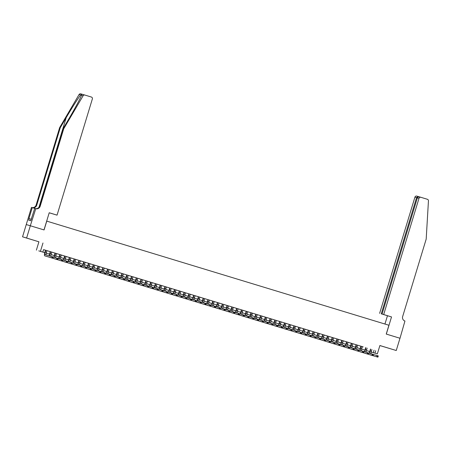 <?xml version="1.0" encoding="UTF-8"?>
<svg xmlns="http://www.w3.org/2000/svg" width="451" height="451" viewBox="0 0 451 451"><rect width="100%" height="100%" fill="white"/><g stroke="black" fill="none" stroke-linecap="round" stroke-linejoin="round"><path stroke-width="0.68" d="M29.935 239.058L34.62 240.473L29.935 239.058M387.155 347.766L391.834 349.181L387.155 347.766M38.775 250.869L44.767 252.667L38.775 250.869M30.313 225.754L44.001 229.92L49.215 212.759L57.051 215.144L92.359 98.938A1.539 1.5 106.4 0 0 91.373 97.033L84.85 95.048A1.539 1.5 106.4 0 0 83.119 95.742L63.715 128.789L40.178 206.259A3.585 3.495 -73.6 0 1 35.815 208.683A3.585 3.495 -73.6 0 1 35.787 208.672L30.313 225.754L26.248 224.559L22.55 236.826L38.916 241.804L36.384 250.142M379.877 345.562L396.254 350.506L379.889 345.528L377.352 353.86L371.201 352.028L377.352 353.86M26.276 224.564L30.335 225.765L26.609 238.021L22.55 236.826M30.335 225.765L44.074 229.942L46.757 221.12L388.92 325.244L386.242 334.067L399.981 338.25L396.254 350.506M46.205 254.928A2.565 0.569 -73.1 0 1 46.453 252.34L46.966 250.649L47.8 250.903L44.66 249.95L45.495 250.204L44.982 251.895A3.845 0.857 106.9 0 0 44.688 255.818L51.764 257.899L52.136 256.675L53.331 257.036L52.959 258.265L45.884 256.179A3.845 0.857 106.9 0 1 45.878 256.179L44.688 255.818L45.884 256.179M69.392 257.482L46.966 250.66M79.607 265.047A2.565 0.569 -73.1 0 1 79.906 262.521L80.419 260.83L81.253 261.084L68.828 257.301L69.392 257.476L68.879 259.167A3.845 0.857 106.9 0 0 68.343 261.636M93.284 264.754L80.413 260.836M93.949 269.41A2.565 0.569 -73.1 0 1 94.242 266.885L94.755 265.194L95.589 265.447L92.726 264.574L93.284 264.748L92.771 266.44A3.845 0.857 106.9 0 0 92.241 268.909M102.839 267.663L94.749 265.199M103.504 272.319A2.565 0.569 -73.1 0 1 103.798 269.794L104.311 268.103L105.151 268.356L102.281 267.482L102.845 267.657L102.326 269.348A3.845 0.857 106.9 0 0 101.796 271.818M117.175 272.026L104.311 268.108M127.396 279.592A2.565 0.569 -73.1 0 1 127.689 277.066L128.208 275.375L129.042 275.629L123.991 274.09L116.341 271.767L117.181 272.021L116.668 273.712A3.845 0.857 106.9 0 0 116.132 276.181M141.073 279.299L128.202 275.381M151.294 286.864A2.565 0.569 -73.1 0 1 151.587 284.333L152.1 282.642L152.934 282.901L140.238 279.034L141.073 279.293L140.56 280.984A3.845 0.857 106.9 0 0 140.03 283.448M156.074 288.319A2.565 0.569 -73.1 0 1 156.367 285.787L156.88 284.096L157.715 284.35L152.1 282.653M164.965 286.565L156.875 284.107M174.526 289.474L164.13 286.306L164.97 286.56L164.452 288.257A3.845 0.857 106.9 0 0 163.922 290.72M175.185 294.131A2.565 0.569 -73.1 0 1 175.478 291.605L175.997 289.914L173.691 289.215L174.526 289.469L174.013 291.16A3.845 0.857 106.9 0 0 173.483 293.629M198.417 296.747L175.991 289.925M208.638 304.312A2.565 0.569 -73.1 0 1 208.931 301.787L209.444 300.095L210.284 300.349L197.859 296.566L198.417 296.741L197.904 298.432A3.845 0.857 106.9 0 0 197.375 300.902M218.194 307.221A2.565 0.569 -73.1 0 1 218.493 304.696L219.006 303.004L219.84 303.258L209.444 300.101M227.09 305.474L221.48 303.76L222.315 304.013L221.802 305.705A3.845 0.857 106.9 0 0 221.272 308.174M232.536 311.585A2.565 0.569 -73.1 0 1 232.829 309.059L233.342 307.368L234.176 307.621L226.532 305.293L227.095 305.468L226.577 307.159A3.845 0.857 106.9 0 0 226.047 309.628M246.207 311.291L233.336 307.373M256.427 318.857A2.565 0.569 -73.1 0 1 256.72 316.331L257.233 314.64L258.073 314.894L245.648 311.111L246.207 311.286L245.694 312.977A3.845 0.857 106.9 0 0 245.164 315.446M279.659 321.467L257.233 314.646M280.319 326.124A2.565 0.569 -73.1 0 1 280.618 323.598L281.131 321.907L281.965 322.161L278.825 321.208L279.659 321.462L279.146 323.158A3.845 0.857 106.9 0 0 278.617 325.622M289.215 324.376L281.125 321.918M303.551 328.74L288.381 324.117L289.221 324.37L288.702 326.062A3.845 0.857 106.9 0 0 288.172 328.531M313.772 336.305A2.565 0.569 -73.1 0 1 314.065 333.779L314.584 332.088L315.418 332.342L302.993 328.559L303.557 328.734L303.038 330.425A3.845 0.857 106.9 0 0 302.508 332.894M327.449 336.012L314.578 332.094M337.669 343.577A2.565 0.569 -73.1 0 1 337.962 341.052L338.475 339.361L339.31 339.614L326.885 335.832L327.449 336.006L326.936 337.698A3.845 0.857 106.9 0 0 326.406 340.167M342.444 345.032A2.565 0.569 -73.1 0 1 342.743 342.506L343.256 340.815L344.09 341.069L338.475 339.366M351.34 343.284L343.25 340.821M361.561 350.85A2.565 0.569 -73.1 0 1 361.854 348.324L362.367 346.633L363.207 346.887L351.34 343.279M42.834 252.064L43.578 249.612L362.367 346.639M43.578 249.629L45.495 250.209M219 303.01L222.315 304.019M38.916 241.804L26.609 238.021M42.98 242.999L40.443 251.337M375.711 350.681L374.967 353.133M366.426 350.551L369.73 351.56L366.426 350.562M364.949 350.111L361.651 349.108L364.949 350.106M356.871 347.642L360.174 348.651L356.871 347.653M355.394 347.202L352.09 346.199L355.394 347.197M347.315 344.733L350.613 345.742L347.309 344.744M345.832 344.293L342.534 343.29L345.838 344.288M341.057 342.839L337.754 341.835L341.057 342.833M332.979 340.375L336.277 341.379L332.973 340.381M331.496 339.93L328.198 338.927L331.502 339.924M326.721 338.475L323.418 337.472L326.721 338.47M321.941 337.021L318.637 336.018L321.941 337.015M317.16 335.567L313.862 334.563L317.16 335.561M309.082 333.103L312.385 334.106L309.082 333.109M307.605 332.658L304.301 331.654L307.605 332.652M302.824 331.203L299.526 330.2L302.824 331.197M298.043 329.749L294.745 328.745L298.049 329.743M293.268 328.294L289.965 327.291L293.268 328.289M285.19 325.831L288.488 326.834L285.184 325.836M283.707 325.385L280.409 324.382L283.713 325.38M278.932 323.931L275.629 322.927L278.932 323.925M274.152 322.482L270.848 321.473L274.152 322.471M269.371 321.027L266.073 320.018L269.377 321.016M261.292 318.558L264.596 319.562L261.292 318.564M259.815 318.118L256.512 317.109L259.815 318.107M251.737 315.649L255.035 316.653L251.737 315.661M250.254 315.21L246.956 314.206L250.26 315.198M245.479 313.755L242.176 312.752L245.479 313.749M237.401 311.286L240.699 312.295L237.401 311.297M235.918 310.846L232.62 309.843L235.924 310.84M227.84 308.377L231.143 309.386L227.84 308.388M226.363 307.937L223.065 306.934L226.363 307.932M221.582 306.483L218.284 305.479L221.588 306.477M216.807 305.028L213.503 304.025L216.807 305.023M212.026 303.574L208.723 302.57L212.026 303.568M207.246 302.119L203.948 301.116M202.471 300.665L199.167 299.661L202.471 300.659M197.69 299.21L194.387 298.207L197.69 299.205M192.91 297.756L189.612 296.752L192.915 297.75M188.135 296.301L184.831 295.298L188.135 296.296M180.056 293.838L183.354 294.841L180.05 293.843M178.573 293.392L175.276 292.389L178.573 293.387M173.793 291.938L170.495 290.934L173.798 291.932M169.018 290.483L165.714 289.48L169.018 290.478M164.237 289.029L160.939 288.026L164.237 289.023M156.159 286.565L159.462 287.569L156.159 286.571M154.682 286.126L151.378 285.117L154.682 286.114M149.901 284.671L146.598 283.662L149.901 284.66M145.121 283.217L141.823 282.208L145.126 283.205M140.346 281.762L137.042 280.753L140.346 281.751M132.267 279.293L135.565 280.296L132.261 279.299M130.784 278.853L127.486 277.85L130.79 278.842M122.706 276.384L126.009 277.393L122.706 276.395M121.229 275.944L117.925 274.941L121.229 275.939M116.448 274.49L113.15 273.486L116.448 274.484M108.37 272.021L111.673 273.03L108.37 272.032M106.893 271.581L103.589 270.577L106.893 271.575M98.814 269.117L102.112 270.121L98.814 269.123M97.331 268.672L94.034 267.668L97.337 268.666M92.556 267.217L89.253 266.214L92.556 267.212M87.776 265.763L84.478 264.76L87.776 265.757M82.995 264.309L79.697 263.305L83.001 264.303M74.917 261.845L78.22 262.848L74.917 261.851M73.44 261.4L70.136 260.396L73.44 261.394M68.659 259.945L65.361 258.942L68.665 259.939M63.884 258.491L60.581 257.487L63.884 258.485M59.104 257.036L55.8 256.033L59.104 257.031M51.025 254.573L54.329 255.576L51.025 254.578M49.548 254.127L46.244 253.124L49.548 254.122M203.948 301.11L207.251 302.114M374.065 350.196L373.321 352.648M370.733 349.175L370.22 350.867A2.565 0.569 -73.1 0 0 369.933 353.409M371.928 349.542L371.415 351.233A2.565 0.569 -73.1 0 0 371.122 353.759M369.414 353.257A3.845 0.857 106.9 0 1 369.944 350.788L370.457 349.091M373.501 354.503L378.288 355.929L377.915 357.153L370.846 355.072A3.845 0.857 106.9 0 1 370.84 355.067L369.651 354.706A3.845 0.857 106.9 0 1 369.549 354.644M377.814 356.718L377.961 356.228L377.487 356.081L377.335 356.572L377.915 357.153L370.846 355.072M377.335 356.572L376.726 356.792L377.098 355.563L377.487 356.081M377.961 356.228L378.288 355.929M31.536 218.865L31.237 219.299M382.048 314.059L383.688 314.544L418.996 198.339L414.931 197.143A1.539 1.5 -73.6 0 1 416.814 196.106L418.122 196.489L416.572 197.623L381.27 313.828L386.017 315.266L382.048 314.059L417.355 197.854C417.733 197.002 418.472 196.687 419.565 196.918L420.862 197.296A1.539 1.5 106.4 0 0 418.996 198.339M399.981 338.25L386.31 334.09L391.524 316.929L383.688 314.544M420.862 197.296A1.539 1.5 106.4 0 1 420.873 197.301L427.396 199.286A1.539 1.5 106.4 0 1 428.45 200.83L426.189 239.092L402.653 316.563A3.585 3.495 106.4 0 0 404.953 321.016L400.003 338.256M384.945 324.032L387.465 315.734L391.524 316.929M387.465 315.734L381.27 313.828M379.629 313.349L414.931 197.143M63.715 128.789L63.112 128.614L69.065 118.478C74.781 108.804 80.656 97.844 81.513 95.268C81.84 94.49 81.558 94.406 80.661 95.02C78.688 97.264 71.861 107.941 66.201 117.638L60.254 127.768L36.717 205.239A3.585 3.495 -73.6 0 1 32.433 207.685M83.119 95.742L81.513 95.268L81.631 94.941M57.051 215.144L49.204 212.799M60.254 127.768L59.65 127.594L36.114 205.064A3.585 3.495 -73.6 0 1 31.886 207.522M35.347 208.542A3.585 3.495 -73.6 0 0 39.575 206.084L63.112 128.614M80.661 95.02L79.06 94.547L59.65 127.594M35.528 208.593L34.727 208.362L31.215 219.293L28.92 218.617L32.258 207.635L31.463 207.398L26.248 224.559M29.101 218.667L28.65 220.139L30.769 220.764L31.215 219.293M34.721 208.379L32.258 207.635M84.85 95.048A1.539 1.5 106.4 0 0 84.839 95.043L80.78 93.847A1.539 1.5 -73.6 0 1 80.791 93.847L84.827 95.037M79.06 94.547A1.539 1.5 -73.6 0 1 80.78 93.847M365.953 347.721L365.44 349.412A2.565 0.569 -73.1 0 0 365.152 351.955M367.148 348.087L366.635 349.779A2.565 0.569 -73.1 0 0 366.342 352.304M364.633 351.803A3.845 0.857 106.9 0 1 365.163 349.333L365.682 347.636M368.721 353.054L373.513 354.475L373.14 355.698L366.065 353.618A3.845 0.857 106.9 0 1 366.065 353.612L364.87 353.251A3.845 0.857 106.9 0 1 364.774 353.189M373.033 355.264L373.186 354.774L372.706 354.627L372.56 355.117L373.14 355.698L366.065 353.618M372.56 355.117L371.945 355.337L372.317 354.108L372.706 354.627M373.186 354.774L373.513 354.475M361.178 346.267L360.659 347.958A2.565 0.569 -73.1 0 0 360.377 350.5M359.859 350.348A3.845 0.857 106.9 0 1 360.388 347.879L360.901 346.182M363.946 351.6L368.732 353.02L368.36 354.244L360.095 351.797A3.845 0.857 106.9 0 1 360.09 351.797A3.845 0.857 106.9 0 1 359.994 351.735M368.258 353.81L368.405 353.319L367.926 353.172L367.779 353.663L368.36 354.244L361.285 352.163M367.779 353.663L367.165 353.883L367.537 352.654L367.926 353.172M368.405 353.319L368.732 353.02M356.397 344.812L355.884 346.503A2.565 0.569 -73.1 0 0 355.597 349.046M357.592 345.178L357.079 346.87A2.565 0.569 -73.1 0 0 356.78 349.395M355.078 348.894A3.845 0.857 106.9 0 1 355.608 346.424L356.121 344.727M359.165 350.145L363.951 351.566L363.579 352.789L356.51 350.709A3.845 0.857 106.9 0 1 356.504 350.709L355.315 350.342A3.845 0.857 106.9 0 1 355.213 350.28M363.478 352.355L363.624 351.865L363.151 351.718L362.999 352.208L363.579 352.789L356.504 350.709M362.999 352.208L362.384 352.428L362.762 351.199L363.151 351.718M363.624 351.865L363.951 351.566M351.617 343.358L351.103 345.049A2.565 0.569 -73.1 0 0 350.816 347.591M352.812 343.724L352.299 345.415A2.565 0.569 -73.1 0 0 352.005 347.941M350.297 347.439A3.845 0.857 106.9 0 1 350.827 344.97L351.346 343.273M354.385 348.691L359.176 350.111L358.804 351.335L351.729 349.254A3.845 0.857 106.9 0 1 351.724 349.254L350.534 348.888A3.845 0.857 106.9 0 1 350.438 348.826M358.697 350.901L358.849 350.41L358.37 350.264L358.218 350.754L358.804 351.335L351.729 349.254M358.218 350.754L357.609 350.974L357.981 349.745L358.37 350.264M358.849 350.41L359.176 350.111M346.836 341.903L346.323 343.594A2.565 0.569 -73.1 0 0 346.041 346.137M348.031 342.27L347.518 343.961A2.565 0.569 -73.1 0 0 347.225 346.486M345.517 345.985A3.845 0.857 106.9 0 1 346.052 343.515L346.565 341.824M349.61 347.236L354.396 348.657L354.024 349.88L345.754 347.433A3.845 0.857 106.9 0 1 345.658 347.371M353.922 349.446L354.069 348.956L353.59 348.809L353.443 349.3L354.024 349.88L346.949 347.8M353.443 349.3L352.829 349.519L353.201 348.29L353.59 348.809M354.069 348.956L354.396 348.657M342.061 340.449L341.548 342.14A2.565 0.569 -73.1 0 0 341.26 344.682M340.742 344.53A3.845 0.857 106.9 0 1 341.272 342.061L341.785 340.37M344.829 345.782L349.615 347.202L349.243 348.426L342.174 346.345A3.845 0.857 106.9 0 1 342.168 346.345L340.979 345.979A3.845 0.857 106.9 0 1 340.973 345.979A3.845 0.857 106.9 0 1 340.877 345.917M349.142 347.992L349.288 347.501L348.815 347.36L348.662 347.851L349.243 348.426L342.168 346.345M348.662 347.851L348.048 348.065L348.42 346.836L348.815 347.36M349.288 347.501L349.615 347.202M337.28 338.994L336.767 340.685A2.565 0.569 -73.1 0 0 336.48 343.228M335.961 343.076A3.845 0.857 106.9 0 1 336.491 340.606L337.01 338.915M340.048 344.327L344.84 345.748L344.468 346.971L337.393 344.891A3.845 0.857 106.9 0 1 337.387 344.891M344.361 346.537L344.513 346.047L344.034 345.906L343.882 346.396L344.468 346.971L336.198 344.525A3.845 0.857 106.9 0 1 336.102 344.463M343.882 346.396L343.273 346.61L343.645 345.387L344.034 345.906M344.513 346.047L344.84 345.748M332.5 337.54L331.987 339.231A2.565 0.569 -73.1 0 0 331.705 341.773M333.695 337.906L333.182 339.597A2.565 0.569 -73.1 0 0 332.889 342.123M331.181 341.621A3.845 0.857 106.9 0 1 331.716 339.152L332.229 337.461M335.273 342.873L340.06 344.293L339.688 345.522L331.417 343.07A3.845 0.857 106.9 0 1 331.322 343.008M339.58 345.083L339.733 344.592L339.253 344.451L339.107 344.942L339.688 345.522L332.613 343.437M339.107 344.942L338.492 345.156L338.864 343.933L339.253 344.451M339.733 344.592L340.06 344.293M327.725 336.085L327.212 337.782A2.565 0.569 -73.1 0 0 326.924 340.319M328.92 336.452L328.401 338.143A2.565 0.569 -73.1 0 0 328.108 340.668M330.493 341.418L335.279 342.839L334.907 344.068L327.838 341.982A3.845 0.857 106.9 0 1 327.832 341.982L326.637 341.616A3.845 0.857 106.9 0 1 326.637 341.616A3.845 0.857 106.9 0 1 326.541 341.554M334.805 343.628L334.952 343.138L334.473 342.997L334.326 343.487L334.907 344.068L327.838 341.982M334.326 343.487L333.712 343.701L334.084 342.478L334.473 342.997M334.952 343.138L335.279 342.839M322.944 334.631L322.431 336.328A2.565 0.569 -73.1 0 0 322.144 338.864M324.139 334.997L323.626 336.688A2.565 0.569 -73.1 0 0 323.333 339.214M321.625 338.712A3.845 0.857 106.9 0 1 322.155 336.243L322.668 334.552M325.712 339.964L330.504 341.384L330.132 342.613L323.057 340.528A3.845 0.857 106.9 0 1 323.051 340.528L321.862 340.167A3.845 0.857 106.9 0 1 321.862 340.161A3.845 0.857 106.9 0 1 321.76 340.099M330.025 342.174L330.177 341.683L329.698 341.542L329.546 342.033L330.132 342.613L323.057 340.528M329.546 342.033L328.937 342.247L329.309 341.024L329.698 341.542M330.177 341.683L330.504 341.384M318.164 333.182L317.651 334.873A2.565 0.569 -73.1 0 0 317.369 337.41M319.359 333.543L318.846 335.234A2.565 0.569 -73.1 0 0 318.553 337.76M316.844 337.258A3.845 0.857 106.9 0 1 317.374 334.789L317.893 333.097M320.932 338.509L325.723 339.93L325.351 341.159L317.081 338.712A3.845 0.857 106.9 0 1 317.081 338.707A3.845 0.857 106.9 0 1 316.985 338.645M325.244 340.719L325.397 340.234L324.917 340.088L324.771 340.578L325.351 341.159L318.276 339.073M324.771 340.578L324.156 340.793L324.528 339.569L324.917 340.088M325.397 340.234L325.723 339.93M313.389 331.727L312.87 333.419A2.565 0.569 -73.1 0 0 312.588 335.956M312.069 335.803A3.845 0.857 106.9 0 1 312.599 333.334L313.112 331.643M316.157 337.055L320.943 338.475L320.571 339.704L313.501 337.619A3.845 0.857 106.9 0 1 313.496 337.619L312.306 337.258A3.845 0.857 106.9 0 1 312.301 337.258A3.845 0.857 106.9 0 1 312.205 337.19M320.469 339.27L320.616 338.78L320.137 338.633L319.99 339.124L320.571 339.704L312.306 337.258M319.99 339.124L319.376 339.338L319.748 338.115L320.137 338.633M320.616 338.78L320.943 338.475M308.608 330.273L308.095 331.964A2.565 0.569 -73.1 0 0 307.808 334.501M309.803 330.634L309.29 332.325A2.565 0.569 -73.1 0 0 308.997 334.851M307.289 334.349A3.845 0.857 106.9 0 1 307.819 331.88L308.332 330.188M311.376 335.6L316.168 337.021L315.79 338.25L308.721 336.164A3.845 0.857 106.9 0 1 308.715 336.164L307.526 335.803A3.845 0.857 106.9 0 1 307.424 335.736M315.689 337.816L315.835 337.325L315.362 337.179L315.21 337.669L315.79 338.25L308.721 336.164M315.21 337.669L314.601 337.884L314.973 336.66L315.362 337.179M315.835 337.325L316.168 337.021M303.827 328.818L303.314 330.51A2.565 0.569 -73.1 0 0 303.027 333.047M305.023 329.179L304.51 330.871A2.565 0.569 -73.1 0 0 304.216 333.396M306.595 334.146L311.387 335.567L311.015 336.796L302.745 334.349A3.845 0.857 106.9 0 1 302.649 334.281M310.908 336.361L311.06 335.871L310.581 335.724L310.435 336.215L311.015 336.796L303.94 334.71M310.435 336.215L309.82 336.429L310.192 335.206L310.581 335.724M311.06 335.871L311.387 335.567M299.052 327.364L298.534 329.055A2.565 0.569 -73.1 0 0 298.252 331.592M300.242 327.725L299.729 329.416A2.565 0.569 -73.1 0 0 299.436 331.942M297.733 331.44A3.845 0.857 106.9 0 1 298.263 328.971L298.776 327.279M301.82 332.691L306.607 334.112L306.235 335.341L297.97 332.894A3.845 0.857 106.9 0 1 297.964 332.894A3.845 0.857 106.9 0 1 297.869 332.827M306.133 334.907L306.28 334.416L305.801 334.27L305.654 334.76L306.235 335.341L299.16 333.255M305.654 334.76L305.039 334.975L305.412 333.751L305.801 334.27M306.28 334.416L306.607 334.112M294.272 325.91L293.759 327.601A2.565 0.569 -73.1 0 0 293.471 330.138M295.467 326.27L294.954 327.962A2.565 0.569 -73.1 0 0 294.655 330.487M292.953 329.985A3.845 0.857 106.9 0 1 293.483 327.516L293.996 325.825M297.04 331.237L301.826 332.658L301.454 333.887L294.385 331.801A3.845 0.857 106.9 0 1 294.379 331.801L293.189 331.44A3.845 0.857 106.9 0 1 293.088 331.372M301.353 333.452L301.499 332.962L301.026 332.815L300.873 333.306L301.454 333.887L294.379 331.801M300.873 333.306L300.259 333.52L300.637 332.297L301.026 332.815M301.499 332.962L301.826 332.658M289.491 324.455L288.978 326.146A2.565 0.569 -73.1 0 0 288.691 328.683M290.686 324.816L290.173 326.507A2.565 0.569 -73.1 0 0 289.88 329.033M292.259 329.782L297.051 331.203L296.679 332.432L289.604 330.346A3.845 0.857 106.9 0 1 289.598 330.346L288.409 329.985A3.845 0.857 106.9 0 1 288.313 329.918M296.572 331.998L296.724 331.508L296.245 331.361L296.093 331.851L296.679 332.432L289.604 330.346M296.093 331.851L295.484 332.066L295.856 330.842L296.245 331.361M296.724 331.508L297.051 331.203M284.711 323.001L284.198 324.692A2.565 0.569 -73.1 0 0 283.916 327.229M285.906 323.361L285.393 325.053A2.565 0.569 -73.1 0 0 285.1 327.578M283.397 327.076A3.845 0.857 106.9 0 1 283.927 324.613L284.44 322.916M287.484 328.328L292.271 329.749L291.898 330.978L283.628 328.531A3.845 0.857 106.9 0 1 283.532 328.463M291.797 330.544L291.944 330.053L291.464 329.906L291.318 330.397L291.898 330.978L284.823 328.892M291.318 330.397L290.703 330.611L291.075 329.388L291.464 329.906M291.944 330.053L292.271 329.749M279.936 321.546L279.423 323.237A2.565 0.569 -73.1 0 0 279.135 325.78M282.704 326.874L287.49 328.294L287.118 329.523L280.048 327.437A3.845 0.857 106.9 0 1 280.043 327.437L278.853 327.076A3.845 0.857 106.9 0 1 278.848 327.076A3.845 0.857 106.9 0 1 278.752 327.014M287.016 329.089L287.163 328.599L286.689 328.452L286.537 328.942L287.118 329.523L280.043 327.437M286.537 328.942L285.923 329.157L286.295 327.933L286.689 328.452M287.163 328.599L287.49 328.294M275.155 320.092L274.642 321.783A2.565 0.569 -73.1 0 0 274.355 324.325M276.35 320.452L275.837 322.144A2.565 0.569 -73.1 0 0 275.544 324.675M273.836 324.168A3.845 0.857 106.9 0 1 274.366 321.704L274.885 320.007M277.923 325.419L282.715 326.845L282.343 328.069L275.268 325.983A3.845 0.857 106.9 0 1 275.262 325.983M282.236 327.635L282.388 327.144L281.909 326.998L281.757 327.488L282.343 328.069L274.073 325.622A3.845 0.857 106.9 0 1 273.977 325.56M281.757 327.488L281.148 327.702L281.52 326.479L281.909 326.998M282.388 327.144L282.715 326.845M270.375 318.637L269.861 320.328A2.565 0.569 -73.1 0 0 269.58 322.871M271.57 318.998L271.057 320.689A2.565 0.569 -73.1 0 0 270.763 323.22M269.055 322.713A3.845 0.857 106.9 0 1 269.591 320.249L270.104 318.553M273.148 323.965L277.934 325.391L277.562 326.614L269.292 324.168A3.845 0.857 106.9 0 1 269.196 324.106M277.461 326.18L277.607 325.69L277.128 325.543L276.982 326.034L277.562 326.614L270.487 324.528M276.982 326.034L276.367 326.253L276.739 325.024L277.128 325.543M277.607 325.69L277.934 325.391M265.6 317.183L265.087 318.874A2.565 0.569 -73.1 0 0 264.799 321.416M266.795 317.543L266.276 319.24A2.565 0.569 -73.1 0 0 265.983 321.766M264.28 321.259A3.845 0.857 106.9 0 1 264.81 318.795L265.323 317.098M268.368 322.51L273.154 323.936L272.782 325.16L265.712 323.074A3.845 0.857 106.9 0 1 265.707 323.074L264.511 322.713A3.845 0.857 106.9 0 1 264.511 322.713A3.845 0.857 106.9 0 1 264.416 322.651M272.68 324.726L272.827 324.235L272.348 324.089L272.201 324.579L272.782 325.16L265.712 323.074M272.201 324.579L271.587 324.799L271.959 323.57L272.348 324.089M272.827 324.235L273.154 323.936M260.819 315.728L260.306 317.419A2.565 0.569 -73.1 0 0 260.018 319.962M262.014 316.089L261.501 317.786A2.565 0.569 -73.1 0 0 261.208 320.311M259.5 319.81A3.845 0.857 106.9 0 1 260.03 317.341L260.548 315.644M263.587 321.056L268.379 322.482L268.007 323.705L260.932 321.625A3.845 0.857 106.9 0 1 260.932 321.619A3.845 0.857 106.9 0 1 260.926 321.619L259.737 321.259A3.845 0.857 106.9 0 1 259.641 321.197M267.9 323.271L268.052 322.781L267.573 322.634L267.42 323.125L268.007 323.705L260.932 321.619M267.42 323.125L266.812 323.344L267.184 322.115L267.573 322.634M268.052 322.781L268.379 322.482M256.038 314.274L255.525 315.965A2.565 0.569 -73.1 0 0 255.243 318.507M254.719 318.355A3.845 0.857 106.9 0 1 255.255 315.886L255.768 314.189M258.812 319.601L263.598 321.027L263.226 322.251L256.151 320.171A3.845 0.857 106.9 0 1 256.151 320.165L254.956 319.804A3.845 0.857 106.9 0 1 254.86 319.742M263.119 321.817L263.271 321.326L262.792 321.18L262.645 321.67L263.226 322.251L256.151 320.171M262.645 321.67L262.031 321.89L262.403 320.661L262.792 321.18M263.271 321.326L263.598 321.027M251.263 312.819L250.745 314.51A2.565 0.569 -73.1 0 0 250.463 317.053M252.459 313.186L251.94 314.877A2.565 0.569 -73.1 0 0 251.647 317.403M249.944 316.901A3.845 0.857 106.9 0 1 250.474 314.432L250.987 312.735M254.031 318.147L258.818 319.573L258.446 320.796L251.376 318.716A3.845 0.857 106.9 0 1 251.37 318.716A3.845 0.857 106.9 0 1 251.37 318.71L250.181 318.35A3.845 0.857 106.9 0 1 250.175 318.35A3.845 0.857 106.9 0 1 250.079 318.288M258.344 320.362L258.491 319.872L258.011 319.725L257.865 320.216L258.446 320.796L250.181 318.35M257.865 320.216L257.25 320.435L257.622 319.207L258.011 319.725M258.491 319.872L258.818 319.573M246.483 311.365L245.97 313.056A2.565 0.569 -73.1 0 0 245.682 315.599M247.678 311.731L247.165 313.422A2.565 0.569 -73.1 0 0 246.872 315.948M249.251 316.692L254.043 318.118L253.671 319.342L246.596 317.262A3.845 0.857 106.9 0 1 246.59 317.256L245.4 316.895A3.845 0.857 106.9 0 1 245.299 316.833M253.563 318.908L253.71 318.417L253.236 318.271L253.084 318.761L253.671 319.342L246.596 317.262M253.084 318.761L252.475 318.981L252.848 317.752L253.236 318.271M253.71 318.417L254.043 318.118M241.702 309.91L241.189 311.602A2.565 0.569 -73.1 0 0 240.907 314.144M242.897 310.277L242.384 311.968A2.565 0.569 -73.1 0 0 242.091 314.494M240.383 313.992A3.845 0.857 106.9 0 1 240.913 311.523L241.432 309.826M244.47 315.243L249.262 316.664L248.89 317.887L240.62 315.441A3.845 0.857 106.9 0 1 240.524 315.379M248.783 317.453L248.935 316.963L248.456 316.816L248.309 317.307L248.89 317.887L241.815 315.807M248.309 317.307L247.695 317.527L248.067 316.298L248.456 316.816M248.935 316.963L249.262 316.664M236.927 308.456L236.409 310.147A2.565 0.569 -73.1 0 0 236.127 312.69M238.122 308.822L237.604 310.513A2.565 0.569 -73.1 0 0 237.311 313.039M235.608 312.537A3.845 0.857 106.9 0 1 236.138 310.068L236.651 308.371M239.695 313.789L244.481 315.21L244.109 316.433L235.845 313.986A3.845 0.857 106.9 0 1 235.839 313.986A3.845 0.857 106.9 0 1 235.743 313.924M244.008 315.999L244.154 315.508L243.675 315.362L243.529 315.852L244.109 316.433L237.034 314.353M243.529 315.852L242.914 316.072L243.286 314.843L243.675 315.362M244.154 315.508L244.481 315.21M232.147 307.001L231.634 308.693A2.565 0.569 -73.1 0 0 231.346 311.235M230.827 311.083A3.845 0.857 106.9 0 1 231.357 308.614L231.87 306.917M234.915 312.334L239.706 313.755L239.329 314.978L232.259 312.898A3.845 0.857 106.9 0 1 232.254 312.898L231.064 312.532A3.845 0.857 106.9 0 1 230.963 312.47M239.227 314.544L239.374 314.054L238.9 313.907L238.748 314.398L239.329 314.978L232.259 312.898M238.748 314.398L238.139 314.618L238.511 313.389L238.9 313.907M239.374 314.054L239.706 313.755M227.366 305.547L226.853 307.238A2.565 0.569 -73.1 0 0 226.565 309.781M228.561 305.913L228.048 307.605A2.565 0.569 -73.1 0 0 227.755 310.13M230.134 310.88L234.926 312.301L234.554 313.524L226.284 311.077A3.845 0.857 106.9 0 1 226.188 311.015M234.447 313.09L234.599 312.599L234.12 312.453L233.973 312.943L234.554 313.524L227.479 311.444M233.973 312.943L233.359 313.163L233.731 311.934L234.12 312.453M234.599 312.599L234.926 312.301M222.591 304.092L222.072 305.784A2.565 0.569 -73.1 0 0 221.791 308.326M223.781 304.459L223.268 306.15A2.565 0.569 -73.1 0 0 222.974 308.676M225.359 309.425L230.145 310.846L229.773 312.069L221.509 309.623A3.845 0.857 106.9 0 1 221.503 309.623A3.845 0.857 106.9 0 1 221.407 309.561M229.672 311.635L229.818 311.145L229.339 311.004L229.193 311.489L229.773 312.069L222.698 309.989M229.193 311.489L228.578 311.709L228.95 310.48L229.339 311.004M229.818 311.145L230.145 310.846M217.81 302.638L217.297 304.329A2.565 0.569 -73.1 0 0 217.01 306.872M216.491 306.719A3.845 0.857 106.9 0 1 217.021 304.25L217.534 302.559M220.578 307.971L225.365 309.392L224.993 310.615L217.923 308.535A3.845 0.857 106.9 0 1 217.918 308.535L216.728 308.168A3.845 0.857 106.9 0 1 216.627 308.106M224.891 310.181L225.038 309.69L224.564 309.549L224.412 310.04L224.993 310.615L217.918 308.535M224.412 310.04L223.797 310.254L224.175 309.031L224.564 309.549M225.038 309.69L225.365 309.392M213.03 301.183L212.517 302.875A2.565 0.569 -73.1 0 0 212.229 305.417M214.225 301.55L213.712 303.241A2.565 0.569 -73.1 0 0 213.419 305.767M211.711 305.265A3.845 0.857 106.9 0 1 212.241 302.796L212.759 301.105M215.798 306.517L220.59 307.937L220.218 309.16L213.143 307.08A3.845 0.857 106.9 0 1 213.137 307.08M220.111 308.726L220.263 308.236L219.784 308.095L219.631 308.585L220.218 309.16L211.947 306.714A3.845 0.857 106.9 0 1 211.852 306.652M219.631 308.585L219.023 308.8L219.395 307.576L219.784 308.095M220.263 308.236L220.59 307.937M208.249 299.729L207.736 301.42A2.565 0.569 -73.1 0 0 207.454 303.963M206.93 303.811A3.845 0.857 106.9 0 1 207.466 301.341L207.979 299.65M211.023 305.062L215.809 306.483L215.437 307.712L207.167 305.259A3.845 0.857 106.9 0 1 207.071 305.197M215.336 307.272L215.482 306.781L215.003 306.641L214.856 307.131L215.437 307.712L208.362 305.626M214.856 307.131L214.242 307.345L214.614 306.122L215.003 306.641M215.482 306.781L215.809 306.483M203.474 298.274L202.961 299.971A2.565 0.569 -73.1 0 0 202.674 302.508M204.669 298.641L204.156 300.332A2.565 0.569 -73.1 0 0 203.858 302.858M202.155 302.356A3.845 0.857 106.9 0 1 202.685 299.887L203.198 298.196M206.242 303.608L211.029 305.028L210.656 306.257L203.587 304.171A3.845 0.857 106.9 0 1 203.581 304.171L202.386 303.805A3.845 0.857 106.9 0 1 202.386 303.805A3.845 0.857 106.9 0 1 202.29 303.743M210.555 305.817L210.702 305.327L210.228 305.186L210.076 305.677L210.656 306.257L203.587 304.171M210.076 305.677L209.461 305.891L209.833 304.667L210.228 305.186M210.702 305.327L211.029 305.028M198.694 296.82L198.181 298.517A2.565 0.569 -73.1 0 0 197.893 301.054M199.889 297.186L199.376 298.878A2.565 0.569 -73.1 0 0 199.083 301.403M201.462 302.153L206.254 303.574L205.881 304.803L198.806 302.717A3.845 0.857 106.9 0 1 198.801 302.717L197.611 302.356A3.845 0.857 106.9 0 1 197.611 302.35A3.845 0.857 106.9 0 1 197.515 302.288M205.774 304.363L205.927 303.873L205.447 303.732L205.295 304.222L205.881 304.803L197.611 302.356M205.295 304.222L204.686 304.436L205.058 303.213L205.447 303.732M205.927 303.873L206.254 303.574M193.913 295.371L193.4 297.062A2.565 0.569 -73.1 0 0 193.118 299.599M195.108 295.732L194.595 297.423A2.565 0.569 -73.1 0 0 194.302 299.949M192.594 299.447A3.845 0.857 106.9 0 1 193.129 296.978L193.642 295.287M196.687 300.699L201.473 302.119L201.101 303.348L192.831 300.902A3.845 0.857 106.9 0 1 192.735 300.834M200.994 302.914L201.146 302.424L200.667 302.277L200.52 302.768L201.101 303.348L194.026 301.262M200.52 302.768L199.906 302.982L200.278 301.758L200.667 302.277M201.146 302.424L201.473 302.119M189.138 293.917L188.625 295.608A2.565 0.569 -73.1 0 0 188.338 298.145M190.333 294.277L189.815 295.969A2.565 0.569 -73.1 0 0 189.521 298.494M187.819 297.993A3.845 0.857 106.9 0 1 188.349 295.523L188.862 293.832M191.906 299.244L196.692 300.665L196.32 301.894L189.251 299.808A3.845 0.857 106.9 0 1 189.245 299.808L188.056 299.447A3.845 0.857 106.9 0 1 188.05 299.447A3.845 0.857 106.9 0 1 187.954 299.379M196.219 301.46L196.365 300.969L195.886 300.823L195.74 301.313L196.32 301.894L188.056 299.447M195.74 301.313L195.125 301.527L195.497 300.304L195.886 300.823M196.365 300.969L196.692 300.665M184.358 292.462L183.845 294.153A2.565 0.569 -73.1 0 0 183.557 296.69M185.553 292.823L185.04 294.514A2.565 0.569 -73.1 0 0 184.747 297.04M183.038 296.538A3.845 0.857 106.9 0 1 183.568 294.069L184.081 292.378M187.126 297.79L191.917 299.21L191.545 300.439L184.47 298.353A3.845 0.857 106.9 0 1 184.465 298.353L183.275 297.993A3.845 0.857 106.9 0 1 183.174 297.925M191.438 300.005L191.59 299.515L191.111 299.368L190.959 299.859L191.545 300.439L184.47 298.353M190.959 299.859L190.35 300.073L190.722 298.85L191.111 299.368M191.59 299.515L191.917 299.21M179.577 291.008L179.064 292.699A2.565 0.569 -73.1 0 0 178.782 295.236M180.772 291.369L180.259 293.06A2.565 0.569 -73.1 0 0 179.966 295.585M178.258 295.084A3.845 0.857 106.9 0 1 178.788 292.614L179.306 290.923M182.351 296.335L187.137 297.756L186.765 298.985L178.495 296.538A3.845 0.857 106.9 0 1 178.399 296.47M186.658 298.551L186.81 298.06L186.331 297.914L186.184 298.404L186.765 298.985L179.69 296.899M186.184 298.404L185.57 298.618L185.942 297.395L186.331 297.914M186.81 298.06L187.137 297.756M174.802 289.553L174.283 291.245A2.565 0.569 -73.1 0 0 174.001 293.781M177.57 294.881L182.356 296.301L181.984 297.53L174.915 295.444A3.845 0.857 106.9 0 1 174.909 295.444L173.72 295.084A3.845 0.857 106.9 0 1 173.714 295.084A3.845 0.857 106.9 0 1 173.618 295.016M181.883 297.096L182.029 296.606L181.55 296.459L181.403 296.95L181.984 297.53L174.909 295.444M181.403 296.95L180.789 297.164L181.161 295.941L181.55 296.459M182.029 296.606L182.356 296.301M170.021 288.099L169.508 289.79A2.565 0.569 -73.1 0 0 169.221 292.327M171.217 288.46L170.703 290.151A2.565 0.569 -73.1 0 0 170.41 292.676M168.702 292.175A3.845 0.857 106.9 0 1 169.232 289.705L169.745 288.014M172.789 293.426L177.581 294.847L177.204 296.076L170.134 293.99A3.845 0.857 106.9 0 1 170.128 293.99L168.939 293.629A3.845 0.857 106.9 0 1 168.837 293.562M177.102 295.642L177.249 295.151L176.775 295.005L176.623 295.495L177.204 296.076L170.134 293.99M176.623 295.495L176.014 295.709L176.386 294.486L176.775 295.005M177.249 295.151L177.581 294.847M165.241 286.644L164.728 288.336A2.565 0.569 -73.1 0 0 164.44 290.872M166.436 287.005L165.923 288.696A2.565 0.569 -73.1 0 0 165.63 291.222M168.009 291.972L172.801 293.392L172.429 294.621L164.158 292.175A3.845 0.857 106.9 0 1 164.063 292.107M172.321 294.187L172.474 293.697L171.994 293.55L171.848 294.041L172.429 294.621L165.354 292.536M171.848 294.041L171.233 294.255L171.605 293.032L171.994 293.55M172.474 293.697L172.801 293.392M160.466 285.19L159.947 286.881A2.565 0.569 -73.1 0 0 159.665 289.418M161.655 285.551L161.142 287.242A2.565 0.569 -73.1 0 0 160.849 289.767M159.147 289.266A3.845 0.857 106.9 0 1 159.677 286.802L160.19 285.105M163.234 290.517L168.02 291.938L167.648 293.167L159.383 290.72A3.845 0.857 106.9 0 1 159.378 290.72A3.845 0.857 106.9 0 1 159.282 290.653M167.546 292.733L167.693 292.242L167.214 292.096L167.067 292.586L167.648 293.167L160.573 291.081M167.067 292.586L166.453 292.8L166.825 291.577L167.214 292.096M167.693 292.242L168.02 291.938M155.685 283.735L155.172 285.427A2.565 0.569 -73.1 0 0 154.885 287.969M154.366 287.811A3.845 0.857 106.9 0 1 154.896 285.348L155.409 283.651M158.453 289.063L163.239 290.489L162.867 291.712L155.798 289.627A3.845 0.857 106.9 0 1 155.792 289.627L154.603 289.266A3.845 0.857 106.9 0 1 154.501 289.204M162.766 291.278L162.912 290.788L162.439 290.641L162.287 291.132L162.867 291.712L155.792 289.627M162.287 291.132L161.672 291.346L162.05 290.123L162.439 290.641M162.912 290.788L163.239 290.489M150.905 282.281L150.392 283.972A2.565 0.569 -73.1 0 0 150.104 286.515M149.585 286.357A3.845 0.857 106.9 0 1 150.115 283.893L150.634 282.196M153.673 287.608L158.464 289.035L158.092 290.258L149.822 287.811A3.845 0.857 106.9 0 1 149.726 287.749M157.985 289.824L158.138 289.333L157.658 289.187L157.512 289.677L158.092 290.258L151.017 288.172M157.512 289.677L156.897 289.892L157.269 288.668L157.658 289.187M158.138 289.333L158.464 289.035M146.124 280.826L145.611 282.518A2.565 0.569 -73.1 0 0 145.329 285.06M147.319 281.187L146.806 282.878A2.565 0.569 -73.1 0 0 146.513 285.41M144.81 284.902A3.845 0.857 106.9 0 1 145.34 282.439L145.853 280.742M148.898 286.154L153.684 287.58L153.312 288.803L145.042 286.357A3.845 0.857 106.9 0 1 144.946 286.295M153.21 288.369L153.357 287.879L152.878 287.732L152.731 288.223L153.312 288.803L146.237 286.718M152.731 288.223L152.117 288.443L152.489 287.214L152.878 287.732M153.357 287.879L153.684 287.58M141.349 279.372L140.836 281.063A2.565 0.569 -73.1 0 0 140.549 283.606M142.544 279.733L142.031 281.43A2.565 0.569 -73.1 0 0 141.732 283.955M144.117 284.699L148.903 286.126L148.531 287.349L141.462 285.269A3.845 0.857 106.9 0 1 141.456 285.263L140.261 284.902A3.845 0.857 106.9 0 1 140.261 284.902A3.845 0.857 106.9 0 1 140.165 284.84M148.43 286.915L148.576 286.424L148.103 286.278L147.951 286.768L148.531 287.349L141.462 285.269M147.951 286.768L147.336 286.988L147.708 285.759L148.103 286.278M148.576 286.424L148.903 286.126M136.568 277.917L136.055 279.609A2.565 0.569 -73.1 0 0 135.768 282.151M137.764 278.278L137.251 279.975A2.565 0.569 -73.1 0 0 136.957 282.501M135.249 281.999A3.845 0.857 106.9 0 1 135.779 279.53L136.298 277.833M139.336 283.245L144.128 284.671L143.756 285.895L136.681 283.814A3.845 0.857 106.9 0 1 136.681 283.809A3.845 0.857 106.9 0 1 136.676 283.809L135.486 283.448A3.845 0.857 106.9 0 1 135.39 283.386M143.649 285.46L143.801 284.97L143.322 284.823L143.17 285.314L143.756 285.895L136.681 283.809M143.17 285.314L142.561 285.534L142.933 284.305L143.322 284.823M143.801 284.97L144.128 284.671M131.788 276.463L131.275 278.154A2.565 0.569 -73.1 0 0 130.993 280.697M132.983 276.829L132.47 278.521A2.565 0.569 -73.1 0 0 132.177 281.046M130.469 280.545A3.845 0.857 106.9 0 1 131.004 278.075L131.517 276.378M134.561 281.79L139.348 283.217L138.976 284.44L131.901 282.36A3.845 0.857 106.9 0 1 131.901 282.354L130.705 281.993A3.845 0.857 106.9 0 1 130.61 281.931M138.874 284.006L139.021 283.516L138.542 283.369L138.395 283.859L138.976 284.44L131.901 282.354M138.395 283.859L137.78 284.079L138.153 282.85L138.542 283.369M139.021 283.516L139.348 283.217M127.013 275.009L126.5 276.7A2.565 0.569 -73.1 0 0 126.212 279.242M125.694 279.09A3.845 0.857 106.9 0 1 126.224 276.621L126.737 274.924M129.781 280.336L134.567 281.762L134.195 282.986L127.126 280.905A3.845 0.857 106.9 0 1 127.12 280.905A3.845 0.857 106.9 0 1 127.12 280.9M134.094 282.551L134.24 282.061L133.761 281.914L133.614 282.405L134.195 282.986L125.93 280.539A3.845 0.857 106.9 0 1 125.925 280.539A3.845 0.857 106.9 0 1 125.829 280.477M133.614 282.405L133 282.625L133.372 281.396L133.761 281.914M134.24 282.061L134.567 281.762M122.232 273.554L121.719 275.245A2.565 0.569 -73.1 0 0 121.432 277.788M123.427 273.92L122.914 275.612A2.565 0.569 -73.1 0 0 122.621 278.137M120.913 277.636A3.845 0.857 106.9 0 1 121.443 275.166L121.962 273.469M125 278.887L129.792 280.308L129.42 281.531L122.345 279.451A3.845 0.857 106.9 0 1 122.339 279.445L121.15 279.084A3.845 0.857 106.9 0 1 121.054 279.022M129.313 281.097L129.465 280.607L128.986 280.46L128.834 280.95L129.42 281.531L122.345 279.451M128.834 280.95L128.225 281.17L128.597 279.941L128.986 280.46M129.465 280.607L129.792 280.308M117.452 272.1L116.939 273.791A2.565 0.569 -73.1 0 0 116.657 276.333M118.647 272.466L118.134 274.157A2.565 0.569 -73.1 0 0 117.841 276.683M120.225 277.433L125.012 278.853L124.639 280.077L116.369 277.63A3.845 0.857 106.9 0 1 116.273 277.568M124.532 279.643L124.685 279.152L124.205 279.006L124.059 279.496L124.639 280.077L117.564 277.996M124.059 279.496L123.444 279.716L123.816 278.487L124.205 279.006M124.685 279.152L125.012 278.853M112.677 270.645L112.164 272.336A2.565 0.569 -73.1 0 0 111.876 274.879M113.872 271.012L113.353 272.703A2.565 0.569 -73.1 0 0 113.06 275.228M111.358 274.727A3.845 0.857 106.9 0 1 111.887 272.257L112.4 270.561M115.445 275.978L120.231 277.399L119.859 278.622L112.789 276.542A3.845 0.857 106.9 0 1 112.784 276.542L111.594 276.175A3.845 0.857 106.9 0 1 111.589 276.175A3.845 0.857 106.9 0 1 111.493 276.113M119.757 278.188L119.904 277.698L119.425 277.551L119.278 278.041L119.859 278.622L112.784 276.542M119.278 278.041L118.664 278.261L119.036 277.032L119.425 277.551M119.904 277.698L120.231 277.399M107.896 269.191L107.383 270.882A2.565 0.569 -73.1 0 0 107.096 273.424M109.091 269.557L108.578 271.248A2.565 0.569 -73.1 0 0 108.285 273.774M106.577 273.272A3.845 0.857 106.9 0 1 107.107 270.803L107.62 269.106M110.664 274.524L115.456 275.944L115.084 277.168L108.009 275.087A3.845 0.857 106.9 0 1 108.003 275.087L106.814 274.721A3.845 0.857 106.9 0 1 106.712 274.659M114.977 276.734L115.123 276.243L114.65 276.097L114.498 276.587L115.084 277.168L108.009 275.087M114.498 276.587L113.889 276.807L114.261 275.578L114.65 276.097M115.123 276.243L115.456 275.944M103.116 267.736L102.602 269.427A2.565 0.569 -73.1 0 0 102.321 271.97M105.884 273.069L110.675 274.49L110.303 275.713L102.033 273.267A3.845 0.857 106.9 0 1 101.937 273.205M110.196 275.279L110.348 274.789L109.869 274.642L109.723 275.133L110.303 275.713L103.228 273.633M109.723 275.133L109.108 275.352L109.48 274.123L109.869 274.642M110.348 274.789L110.675 274.49M98.341 266.282L97.822 267.973A2.565 0.569 -73.1 0 0 97.54 270.515M99.536 266.648L99.017 268.339A2.565 0.569 -73.1 0 0 98.724 270.865M97.021 270.363A3.845 0.857 106.9 0 1 97.551 267.894L98.064 266.203M101.109 271.615L105.895 273.035L105.523 274.259L98.453 272.178A3.845 0.857 106.9 0 1 98.448 272.178L97.258 271.812A3.845 0.857 106.9 0 1 97.253 271.812A3.845 0.857 106.9 0 1 97.157 271.75M105.421 273.825L105.568 273.334L105.089 273.193L104.942 273.678L105.523 274.259L98.448 272.178M104.942 273.678L104.328 273.898L104.7 272.669L105.089 273.193M105.568 273.334L105.895 273.035M93.56 264.827L93.047 266.518A2.565 0.569 -73.1 0 0 92.759 269.061M96.328 270.16L101.12 271.581L100.742 272.804L93.673 270.724A3.845 0.857 106.9 0 1 93.667 270.724L92.478 270.358A3.845 0.857 106.9 0 1 92.376 270.296M100.641 272.37L100.787 271.88L100.314 271.739L100.161 272.229L100.742 272.804L93.673 270.724M100.161 272.229L99.553 272.443L99.925 271.22L100.314 271.739M100.787 271.88L101.12 271.581M88.779 263.373L88.266 265.064A2.565 0.569 -73.1 0 0 87.979 267.606M89.974 263.739L89.461 265.43A2.565 0.569 -73.1 0 0 89.168 267.956M87.46 267.454A3.845 0.857 106.9 0 1 87.99 264.985L88.509 263.294M91.547 268.706L96.339 270.126L95.967 271.35L87.697 268.903A3.845 0.857 106.9 0 1 87.601 268.841M95.86 270.916L96.012 270.425L95.533 270.284L95.386 270.775L95.967 271.35L88.892 269.27M95.386 270.775L94.772 270.989L95.144 269.766L95.533 270.284M96.012 270.425L96.339 270.126M84.004 261.918L83.486 263.615A2.565 0.569 -73.1 0 0 83.204 266.152M85.194 262.285L84.681 263.976A2.565 0.569 -73.1 0 0 84.388 266.502M82.685 266A3.845 0.857 106.9 0 1 83.215 263.531L83.728 261.839M86.772 267.251L91.559 268.672L91.187 269.901L82.922 267.449A3.845 0.857 106.9 0 1 82.916 267.449A3.845 0.857 106.9 0 1 82.821 267.387M91.085 269.461L91.232 268.971L90.752 268.83L90.606 269.32L91.187 269.901L84.111 267.815M90.606 269.32L89.991 269.535L90.363 268.311L90.752 268.83M91.232 268.971L91.559 268.672M79.224 260.464L78.711 262.161A2.565 0.569 -73.1 0 0 78.423 264.698M77.905 264.545A3.845 0.857 106.9 0 1 78.435 262.076L78.948 260.385M81.992 265.797L86.778 267.217L86.406 268.446L79.337 266.361A3.845 0.857 106.9 0 1 79.331 266.361L78.141 265.994A3.845 0.857 106.9 0 1 78.141 265.994A3.845 0.857 106.9 0 1 78.04 265.932M86.304 268.007L86.451 267.516L85.978 267.375L85.825 267.866L86.406 268.446L79.337 266.361M85.825 267.866L85.211 268.08L85.589 266.857L85.978 267.375M86.451 267.516L86.778 267.217M74.443 259.015L73.93 260.706A2.565 0.569 -73.1 0 0 73.643 263.243M75.638 259.376L75.125 261.067A2.565 0.569 -73.1 0 0 74.832 263.593M73.124 263.091A3.845 0.857 106.9 0 1 73.654 260.622L74.173 258.93M77.211 264.342L82.003 265.763L81.631 266.992L74.556 264.906A3.845 0.857 106.9 0 1 74.55 264.906L73.361 264.545A3.845 0.857 106.9 0 1 73.361 264.54A3.845 0.857 106.9 0 1 73.265 264.478M81.524 266.552L81.676 266.067L81.197 265.921L81.045 266.411L81.631 266.992L74.556 264.906M81.045 266.411L80.436 266.626L80.808 265.402L81.197 265.921M81.676 266.067L82.003 265.763M69.663 257.56L69.15 259.252A2.565 0.569 -73.1 0 0 68.868 261.789M70.858 257.921L70.345 259.613A2.565 0.569 -73.1 0 0 70.052 262.138M72.436 262.888L77.222 264.309L76.85 265.538L68.58 263.091A3.845 0.857 106.9 0 1 68.484 263.023M76.749 265.103L76.895 264.613L76.416 264.466L76.27 264.957L76.85 265.538L69.775 263.452M76.27 264.957L75.655 265.171L76.027 263.948L76.416 264.466M76.895 264.613L77.222 264.309M64.888 256.106L64.375 257.797A2.565 0.569 -73.1 0 0 64.087 260.334M66.083 256.467L65.57 258.158A2.565 0.569 -73.1 0 0 65.271 260.684M63.568 260.182A3.845 0.857 106.9 0 1 64.098 257.713L64.611 256.021M67.656 261.433L72.442 262.854L72.07 264.083L65 261.997A3.845 0.857 106.9 0 1 64.995 261.997L63.805 261.636A3.845 0.857 106.9 0 1 63.8 261.636A3.845 0.857 106.9 0 1 63.704 261.569M71.968 263.649L72.115 263.159L71.641 263.012L71.489 263.502L72.07 264.083L63.805 261.636M71.489 263.502L70.875 263.717L71.247 262.493L71.641 263.012M72.115 263.159L72.442 262.854M60.107 254.652L59.594 256.343A2.565 0.569 -73.1 0 0 59.306 258.88M61.302 255.012L60.789 256.704A2.565 0.569 -73.1 0 0 60.496 259.229M58.788 258.727A3.845 0.857 106.9 0 1 59.318 256.258L59.836 254.567M62.875 259.979L67.667 261.4L67.295 262.629L60.22 260.543A3.845 0.857 106.9 0 1 60.214 260.543L59.025 260.182A3.845 0.857 106.9 0 1 58.929 260.114M67.188 262.194L67.34 261.704L66.861 261.557L66.709 262.048L67.295 262.629L60.22 260.543M66.709 262.048L66.1 262.262L66.472 261.039L66.861 261.557M67.34 261.704L67.667 261.4M55.326 253.197L54.813 254.888A2.565 0.569 -73.1 0 0 54.532 257.425M56.522 253.558L56.009 255.249A2.565 0.569 -73.1 0 0 55.715 257.775M54.007 257.273A3.845 0.857 106.9 0 1 54.543 254.804L55.056 253.112M58.1 258.524L62.886 259.945L62.514 261.174L54.244 258.727A3.845 0.857 106.9 0 1 54.148 258.66M62.407 260.74L62.559 260.25L62.08 260.103L61.934 260.593L62.514 261.174L55.439 259.088M61.934 260.593L61.319 260.808L61.691 259.584L62.08 260.103M62.559 260.25L62.886 259.945M50.551 251.743L50.038 253.434A2.565 0.569 -73.1 0 0 49.751 255.971M51.747 252.103L51.228 253.795A2.565 0.569 -73.1 0 0 50.935 256.32M49.232 255.818A3.845 0.857 106.9 0 1 49.762 253.349L50.275 251.658M53.319 257.07L58.106 258.491L57.734 259.72L50.664 257.634A3.845 0.857 106.9 0 1 50.659 257.634L49.469 257.273A3.845 0.857 106.9 0 1 49.463 257.273A3.845 0.857 106.9 0 1 49.368 257.205M57.632 259.286L57.779 258.795L57.3 258.649L57.153 259.139L57.734 259.72L50.659 257.634M57.153 259.139L56.538 259.353L56.911 258.13L57.3 258.649M57.779 258.795L58.106 258.491M45.771 250.288L45.258 251.979A2.565 0.569 -73.1 0 0 45.061 254.589L52.136 256.675L52.372 257.684L52.852 257.831L53.004 257.341L52.525 257.194M52.852 257.831L52.959 258.265L51.764 257.899L52.372 257.684M53.004 257.341L53.331 257.036M371.415 351.233L370.22 350.867M418.128 196.495L419.329 196.861L418.122 196.489M419.565 196.918L420.851 197.296M66.201 117.638L38.978 207.246M36.717 205.239L36.114 205.064M39.575 206.084L40.178 206.259M366.635 349.779L365.44 349.412M361.854 348.324L360.659 347.958M357.079 346.87L355.884 346.503M352.299 345.415L351.103 345.049M347.518 343.961L346.323 343.594M342.743 342.506L341.548 342.14M337.962 341.052L336.767 340.685M337.393 344.891L336.198 344.525L337.393 344.891M333.182 339.597L331.987 339.231M328.401 338.143L327.212 337.782M323.626 336.688L322.431 336.328M318.846 335.234L317.651 334.873M314.065 333.779L312.87 333.419M309.29 332.325L308.095 331.964M304.51 330.871L303.314 330.51M299.729 329.416L298.534 329.055M294.954 327.962L293.759 327.601M290.173 326.507L288.978 326.146M285.393 325.053L284.198 324.692M280.618 323.598L279.423 323.237M275.837 322.144L274.642 321.783M275.268 325.983L274.073 325.622L275.268 325.983M271.057 320.689L269.861 320.328M266.276 319.24L265.087 318.874M261.501 317.786L260.306 317.419M256.72 316.331L255.525 315.965M251.94 314.877L250.745 314.51M247.165 313.422L245.97 313.056M242.384 311.968L241.189 311.602M237.604 310.513L236.409 310.147M232.829 309.059L231.634 308.693M228.048 307.605L226.853 307.238M223.268 306.15L222.072 305.784M218.493 304.696L217.297 304.329M213.712 303.241L212.517 302.875M213.143 307.08L211.947 306.714L213.143 307.08M208.931 301.787L207.736 301.42M204.156 300.332L202.961 299.971M199.376 298.878L198.181 298.517M194.595 297.423L193.4 297.062M189.815 295.969L188.625 295.608M185.04 294.514L183.845 294.153M180.259 293.06L179.064 292.699M175.478 291.605L174.283 291.245M170.703 290.151L169.508 289.79M165.923 288.696L164.728 288.336M161.142 287.242L159.947 286.881M156.367 285.787L155.172 285.427M151.587 284.333L150.392 283.972M146.806 282.878L145.611 282.518M142.031 281.43L140.836 281.063M137.251 279.975L136.055 279.609M132.47 278.521L131.275 278.154M127.689 277.066L126.5 276.7M125.925 280.539L127.12 280.905L125.93 280.539M122.914 275.612L121.719 275.245M118.134 274.157L116.939 273.791M113.353 272.703L112.164 272.336M108.578 271.248L107.383 270.882M103.798 269.794L102.602 269.427M99.017 268.339L97.822 267.973M94.242 266.885L93.047 266.518M89.461 265.43L88.266 265.064M84.681 263.976L83.486 263.615M79.906 262.521L78.711 262.161M75.125 261.067L73.93 260.706M70.345 259.613L69.15 259.252M65.57 258.158L64.375 257.797M60.789 256.704L59.594 256.343M56.009 255.249L54.813 254.888M51.228 253.795L50.038 253.434M46.453 252.34L45.258 251.979M416.803 196.1L418.116 196.489M313.496 337.619L312.301 337.258M251.37 318.716L250.175 318.35M198.806 302.717L197.611 302.35M189.245 299.808L188.05 299.447M64.995 261.997L63.8 261.636"/></g></svg>

